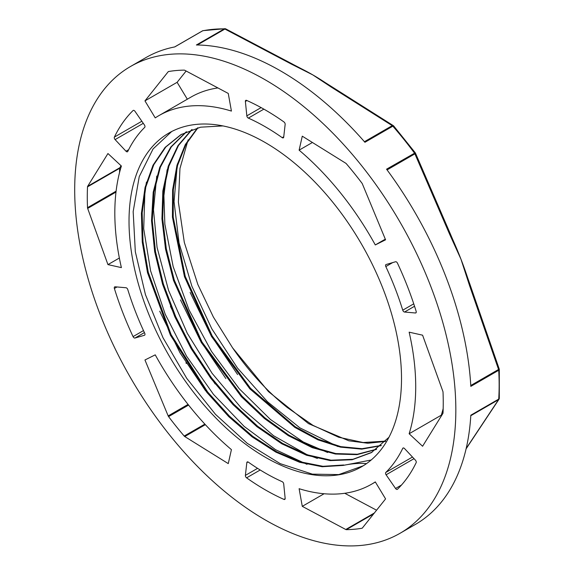 <?xml version="1.0" encoding="UTF-8"?>
<svg xmlns="http://www.w3.org/2000/svg" width="574" height="574" viewBox="0 0 574 574"><rect width="100%" height="100%" fill="white"/><g stroke="black" fill="none" stroke-linecap="round" stroke-linejoin="round"><path stroke-width="0.86" d="M144.957 359.984L155.238 354.847A212.767 122.843 -120 0 0 231.422 449.629L228.258 463.613L184.763 436.549A1.937 1.119 60 0 1 184.197 436.046A251.706 145.322 60 0 1 168.584 416.624A1.937 1.119 60 0 1 168.168 415.906L144.957 359.984M186.27 363.471L185.976 362.761M228.258 93.44L231.422 111.083A212.767 122.843 -120 0 0 158.883 115.632A212.767 122.843 -120 0 0 155.238 117.885L144.957 100.88L168.168 71.764A1.937 1.119 60 0 1 168.361 71.599A1.937 1.119 60 0 1 168.584 71.52A251.706 145.322 60 0 1 184.197 70.128A1.937 1.119 60 0 1 184.763 70.286L228.258 93.44M144.957 100.88L177.115 82.312L186.127 71.011M187.332 99.209L177.115 82.312M217.926 87.937A212.767 122.843 -120 0 0 191.042 97.063L158.883 115.632M409.14 433.75A212.767 122.843 -120 0 0 409.14 332.167L422.586 335.18L442.863 391.368A1.937 1.119 60 0 1 443.02 392.114A251.706 145.322 60 0 1 443.02 412.928A1.937 1.119 60 0 1 442.863 413.495L422.586 446.256L409.14 433.75L441.298 415.181A212.767 122.843 -120 0 0 443.178 408.559M144.713 127.356A212.036 122.42 -120 0 0 127.787 151.436A1.937 1.119 60 0 1 127.5 151.758A1.937 1.119 60 0 1 126 151.227L115.101 139.597A1.937 1.119 60 0 1 114.384 137.093A232.649 134.316 60 0 1 133.06 110.524A1.937 1.119 60 0 1 133.19 110.423A1.937 1.119 60 0 1 134.983 111.313L144.44 124.996A1.937 1.119 60 0 1 144.713 127.356M402.74 310.182A212.036 122.42 -120 0 0 385.821 266.558A1.937 1.119 60 0 1 385.95 264.578A1.937 1.119 60 0 1 386.094 264.514L395.551 261.751A1.937 1.119 60 0 1 397.473 263.179A232.649 134.316 60 0 1 416.15 311.323A1.937 1.119 60 0 1 415.863 312.902A1.937 1.119 60 0 1 415.433 312.988L404.534 312.041A1.937 1.119 60 0 1 402.74 310.182L413.746 303.833M283.707 483.939L285.149 498.34A1.937 1.119 60 0 1 284.754 499.423A1.937 1.119 60 0 1 283.943 499.402A232.649 134.316 60 0 1 246.59 477.841A1.937 1.119 60 0 1 245.385 475.38L246.827 462.644A1.937 1.119 60 0 1 247.222 461.948A1.937 1.119 60 0 1 248.341 462.142A212.036 122.42 -120 0 0 282.193 481.686A1.937 1.119 60 0 1 283.707 483.939M385.821 472.431A212.036 122.42 -120 0 0 402.74 448.351A1.937 1.119 60 0 1 403.027 448.029A1.937 1.119 60 0 1 404.534 448.559L415.433 460.19A1.937 1.119 60 0 1 416.15 462.694A232.649 134.316 60 0 1 397.473 489.263A1.937 1.119 60 0 1 397.337 489.364A1.937 1.119 60 0 1 395.551 488.474L386.094 474.791A1.937 1.119 60 0 1 385.821 472.431L412.476 457.04M282.193 137.645A212.036 122.42 -120 0 0 248.341 118.1A1.937 1.119 60 0 1 246.827 115.855L245.385 101.447A1.937 1.119 60 0 1 245.78 100.364A1.937 1.119 60 0 1 246.59 100.385A232.649 134.316 60 0 1 283.943 121.946A1.937 1.119 60 0 1 285.149 124.407L283.707 137.143A1.937 1.119 60 0 1 283.312 137.839A1.937 1.119 60 0 1 282.193 137.645L283.75 136.748M127.787 289.605A212.036 122.42 -120 0 0 144.713 333.229A1.937 1.119 60 0 1 144.583 335.209A1.937 1.119 60 0 1 144.44 335.273L134.983 338.036A1.937 1.119 60 0 1 133.06 336.608A232.649 134.316 60 0 1 114.384 288.471A1.937 1.119 60 0 1 114.671 286.885A1.937 1.119 60 0 1 115.101 286.799L126 287.746A1.937 1.119 60 0 1 127.787 289.605M375.296 244.94A212.767 122.843 -120 0 0 299.111 150.158L302.276 136.174L345.77 163.238A1.937 1.119 60 0 1 346.337 163.741A251.706 145.322 60 0 1 361.95 183.163A1.937 1.119 60 0 1 362.366 183.881L385.577 239.803L375.296 244.94L385.312 239.157M299.111 150.158L312.414 142.481M107.948 153.531L121.394 166.037A212.767 122.843 -120 0 0 121.394 267.62L107.948 264.607L87.664 208.419A1.937 1.119 60 0 1 87.513 207.673A251.706 145.322 60 0 1 87.513 186.859A1.937 1.119 60 0 1 87.664 186.292L107.948 153.531M119.521 172.659A251.706 145.322 60 0 1 119.672 168.29A1.937 1.119 60 0 1 119.83 167.73L121.064 165.728M107.948 264.607L119.356 258.02M302.276 506.347L299.111 488.704A212.767 122.843 -120 0 0 371.651 484.155A212.767 122.843 -120 0 0 375.296 481.902L385.577 498.906L362.366 528.023A1.937 1.119 60 0 1 362.172 528.188A1.937 1.119 60 0 1 361.95 528.267A251.706 145.322 60 0 1 346.337 529.659A1.937 1.119 60 0 1 345.77 529.501L302.276 506.347L324.088 493.748M376.566 510.207L344.766 493.281M371.17 460.011L343.008 465.442C351.654 463.627 359.489 463.017 366.513 463.62A192.677 111.241 -120 0 0 400.767 361.677A192.677 111.241 -120 0 0 310.742 177.854A192.677 111.241 -120 0 0 168.928 133.025A192.677 111.241 -120 0 0 168.928 355.514A192.677 111.241 -120 0 0 361.606 466.762A192.677 111.241 -120 0 0 366.513 463.62M385.678 441.112L363.191 442.532L338.631 437.223L312.966 425.363L287.244 407.483A185.316 106.994 60 0 1 232.57 347.815L268.438 391.576L308.539 423.641L348.877 440.81L367.848 443.25L385.369 441.442M197.542 127.887L185.352 144.49L176.957 165.362L172.616 189.851L172.422 217.13L184.462 276.646L211.433 336.386L249.855 388.842L294.799 427.379L317.903 439.82L340.454 447.139L361.72 449.141L380.978 445.697M191.659 129.681L177.969 145.595L168.232 166.238L162.844 190.948L161.933 218.873L165.513 249.023L173.499 280.406L201.266 342.499L241.381 396.706L264.37 418.46L288.27 435.63L312.22 447.641L335.403 454.027L357.028 454.651L376.293 449.442M186.069 131.955L170.815 146.994L159.737 167.328L153.208 192.168L151.522 220.653L154.671 251.706L162.55 284.173L174.862 316.884L191.113 348.619L210.723 378.187L232.929 404.534L256.894 426.669L281.734 443.759L306.502 455.239L330.265 460.613L352.156 459.738L371.321 452.656L388.942 437.295M222.977 125.921L200.577 127.184L180.882 134.646L165.104 147.382L153.036 165.176L145.057 187.425L141.405 213.341L142.259 242.092L147.511 272.679L170.406 335.173L206.913 392.451L228.775 416.659L252.029 436.807L275.907 452.161L299.578 462.264L322.201 466.741L343.001 465.421M197.944 127.78L185.89 144.454L177.603 165.362L173.319 189.8L173.212 217.044L185.258 276.395L212.186 335.962L250.494 388.261L295.273 426.755L318.326 439.232L340.82 446.644L362.036 448.696L381.308 445.41M192.111 129.516L178.507 145.452L168.9 166.137L163.554 190.819L162.693 218.687L166.317 248.793L174.274 280.083L201.998 342.018L241.984 396.089L264.901 417.85L288.715 435.013L312.622 447.053L335.768 453.553L357.351 454.242L376.644 449.184M186.55 131.733L171.353 146.822L160.361 167.206L153.918 192.096L152.275 220.574L155.497 251.627L163.396 284.08L175.744 316.74L192.017 348.432L211.612 377.957L233.819 404.24L257.769 426.339L282.58 443.386L307.327 454.816L331.069 460.197L352.917 459.293L372.074 452.226M181.628 134.208L165.857 146.951L153.789 164.738L145.81 186.995L142.165 212.911L143.005 241.654L148.264 272.248L171.16 334.742L207.666 392.013L229.528 416.222L252.79 436.376L276.661 451.724L300.331 461.826L322.947 466.303L343.754 464.99M190.123 292.431L210.952 335.302L237.593 374.542M180.473 299.901L200.498 340.891L225.855 378.589M170.421 306.337L190.195 346.746L215.15 383.956M159.723 311.194L179.942 352.687L205.607 390.815M232.57 347.815L213.37 317.035L197.843 284.482L184.326 242.472L178.392 202.134L179.963 168.476L188.114 139.834M363.249 465.779L338.768 474.59L312.364 474.138L280.22 463.649L247.258 443.343L215.48 414.335L186.787 378.424L162.98 337.691L145.437 294.613L135.321 251.742L133.168 211.612L139.231 176.67L153.071 148.931L171.691 131.518M306.997 464.33L275.549 449.679L244.18 426.439L213.456 394.338L186.564 356.174L165.197 314.172L150.589 270.856L143.715 228.818L144.942 190.539L146.47 182.116M317.35 458.425L306.538 454.407L273.576 435.723L241.439 408.171L212.086 373.308L187.275 333.279L168.569 290.422L157.046 247.315L153.488 209.79L156.759 176.075M327.611 452.484L303.259 441.966L270.397 419.443L239.164 388.67L211.49 351.396L189.018 309.903L173.169 266.63L164.853 224.176L163.899 195.691L167.113 169.789M337.813 446.536L299.915 427.874L267.491 401.75L237.5 368.063L211.792 328.759L191.881 286.225L179.059 242.981L174.044 201.603L177.395 163.834M130.513 66.491A269.507 155.597 -120 0 0 130.513 377.692A269.507 155.597 -120 0 0 400.021 533.296A269.507 155.597 -120 0 0 455.835 409.915A269.507 155.597 -120 0 0 338.194 138.7A269.507 155.597 -120 0 0 130.513 66.491L145.911 57.608A269.507 155.597 -120 0 1 174.769 46.917L202.679 30.802A1.937 1.55 -101 0 1 203.074 30.652A1.937 1.937 0 0 0 202.471 30.874A1.937 1.119 -120 0 0 202.306 31.018M197.305 44.994L224.915 29.052A1.937 1.119 -120 0 0 224.312 28.865L196.394 44.98A269.507 155.597 -120 0 1 364.928 142.287L392.838 126.172A1.937 0.509 -41.1 0 1 393.692 125.964A1.937 1.937 0 0 0 393.305 125.627L332.303 87.054A1.937 1.141 120.9 0 0 332.296 87.054A1.937 1.141 120.9 0 0 331.306 87.133L392.236 125.656A1.937 1.191 -56.4 0 1 393.305 125.627A1.937 1.191 -56.4 0 1 393.563 125.907M325.594 82.828A241.927 139.676 -120 0 0 312.823 74.907L331.306 87.133M292.582 64.123L225.783 28.908A1.937 1.04 116.7 0 0 224.915 29.052L291.635 64.231A1.937 1.098 -60.9 0 1 292.582 64.123A1.937 1.098 -60.9 0 1 292.704 64.209M291.635 64.231L312.823 74.907A241.927 139.676 -120 0 0 301.644 68.873M387.084 169.904L414.894 153.846A1.937 0.488 155.5 0 0 415.468 153.15A1.937 1.937 0 0 0 415.26 152.799L386.553 169.194A269.507 155.597 -120 0 1 470.824 386.374L498.734 370.259A1.937 1.119 -120 0 0 498.555 369.469L499.208 368.982L470.171 284.977A1.937 0.387 159.7 0 1 469.539 285.543L498.555 369.469L470.773 385.506M470.156 284.962A1.937 0.387 159.7 0 1 470.171 284.977L467.602 277.673M467.588 277.629A241.927 139.676 -120 0 0 460.972 259.204A241.927 139.676 -120 0 0 453.496 241.259M499.208 368.982A1.937 1.937 0 0 1 499.301 369.491L499.301 398.32A1.937 1.191 -176.6 0 1 498.734 399.095A269.507 155.597 60 0 0 499.143 384.917A269.507 155.597 60 0 0 498.734 370.259A1.937 1.04 -3.2 0 0 499.301 369.477A1.937 1.04 -3.2 0 0 499.15 369.104M364.425 141.713L392.236 125.656A1.937 1.119 -120 0 1 392.838 126.172A269.507 155.597 60 0 1 414.471 153.079A1.937 1.119 -120 0 1 414.894 153.846L449.707 234.422A1.937 0.43 -22.1 0 0 450.31 233.805L415.468 153.15M499.208 398.643A1.937 1.6 -147.3 0 1 498.555 399.676A1.937 1.119 -120 0 0 498.734 399.095L470.824 415.21A269.507 155.597 -120 0 1 415.418 524.406L400.021 533.296M470.795 415.705L498.555 399.676L469.539 443.408A1.937 1.55 34.5 0 0 469.934 443.056A1.937 1.55 34.5 0 0 469.948 443.035M168.168 415.906L188.057 404.419M168.584 416.624L188.581 405.079M184.197 436.046L204.853 424.121M184.763 436.549L205.356 424.66M168.168 71.764L168.598 71.52M114.384 137.093L141.843 121.243M115.101 139.597L143.285 123.324M126 151.227L128.648 149.699M385.821 266.558L392.709 262.583M404.534 312.041L414.543 306.258M415.433 312.988L416.157 312.572M246.827 462.644L248.018 461.955M245.385 475.38L257.568 468.348M246.59 477.841L260.187 469.984M283.943 499.402L285.149 498.713M402.74 448.351L403.45 447.942M386.094 474.791L414.012 458.676M395.551 488.474L401.47 485.059M248.341 118.1L263.868 109.139M245.385 101.447L246.956 100.543M246.827 115.855L261.12 107.603M114.384 288.471L116.988 286.964M133.06 336.608L143.493 330.581M134.983 338.036L144.418 332.59M87.664 186.292L119.83 167.73M87.513 186.859L119.672 168.29M87.513 207.673L116.099 191.171M87.664 208.419L115.991 192.068M345.77 529.501L374.327 513.013M346.337 529.659L373.609 513.917M361.95 528.267L362.352 528.03M225.489 28.844A1.937 1.5 90.5 0 0 224.929 28.7A1.937 1.5 90.5 0 0 224.312 28.865A269.507 155.597 60 0 0 202.679 30.802A1.937 1.119 -120 0 0 202.471 30.874L174.654 46.939M449.707 234.422L460.972 259.204L469.539 285.543M469.539 443.408L466.174 448.459M371.651 484.155L375.367 482.009M372.074 452.212L371.321 452.649M325.58 82.814L332.296 87.054M225.783 28.908A1.937 1.937 0 0 0 224.929 28.7L203.074 30.652M301.615 68.858L292.575 64.145M453.482 241.224L450.296 233.805M393.692 125.964L415.26 152.799M499.301 398.291A1.937 1.937 0 0 1 499 399.246L469.941 443.035M466.081 448.875L469.848 443.157"/></g></svg>
